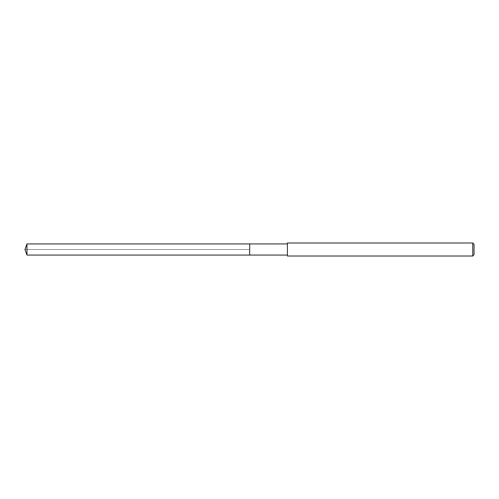 <?xml version="1.0" encoding="UTF-8"?>
<svg xmlns="http://www.w3.org/2000/svg" width="499" height="499" viewBox="0 0 499 499"><rect width="100%" height="100%" fill="white"/><g stroke="black" fill="none" stroke-linecap="round" stroke-linejoin="round"><path stroke-width="0.37" stroke-dasharray="2.5 1.87" d="M249.681 243.936L249.681 255.064L249.681 243.936M26.977 255.064L26.977 243.936M287.405 255.064L287.405 243.936L287.405 255.064M287.405 256.012L287.405 242.988M472.746 242.988L472.746 256.012M474.05 244.292L474.05 254.708M24.95 249.5L249.681 249.5L24.95 249.5"/><path stroke-width="0.75" d="M287.405 243.936L26.977 243.936L26.977 255.064L249.681 255.064L249.681 243.936L249.681 255.064L287.405 255.064M26.977 255.064L24.95 249.5L26.977 243.936M287.405 242.988L287.405 256.012L472.746 256.012L472.746 242.988L287.405 242.988M472.746 242.988L474.05 244.292L474.05 254.708L472.746 256.012"/></g></svg>
